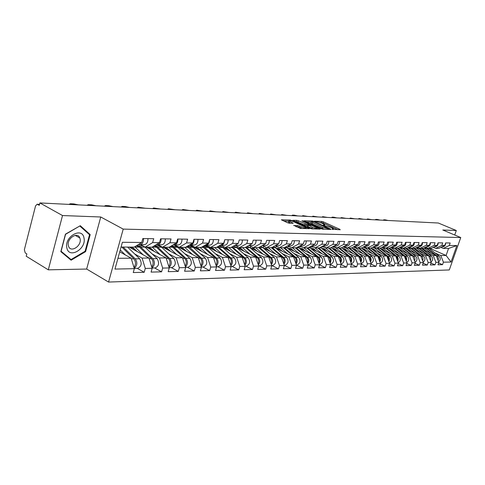 <?xml version="1.0" encoding="UTF-8"?>
<svg xmlns="http://www.w3.org/2000/svg" width="485" height="485" viewBox="0 0 485 485"><rect width="100%" height="100%" fill="white"/><g stroke="black" fill="none" stroke-linecap="round" stroke-linejoin="round"><path stroke-width="0.73" d="M332.025 229.223L340.215 229.763L339.936 229.363L323.368 221.875L321.791 221.433L314.486 221.196L321.937 223.161L324.756 224.688L323.18 225.004L323.356 225.282L331.916 227.689L333.395 228.611L331.843 228.938L332.025 229.223M293.819 225.343L300.567 228.477L309.406 228.629L290.345 220.051L281.373 219.802L287.532 222.736L289.224 223.209L293.195 223.221L288.775 220.905C289.042 220.299 290.733 220.596 293.849 221.797L306.217 227.72C305.95 228.332 304.253 228.029 301.118 226.816L297.554 225.483L293.74 225.604M100.747 216.995L62.51 215.54L39.879 202.936L438.313 223.015L456.3 230.514L442.787 229.999L460.75 237.547L123.22 229.102L100.747 216.995L86.657 269.048L108.573 282.064L123.22 229.102M321.197 228.744L322.834 229.199L330.916 229.466L330.649 229.059L313.965 221.469L312.364 221.021L303.956 220.778L321.197 228.744M320.227 229.114L311.885 228.847L310.212 228.38L292.849 220.299L296.717 220.335L298.36 220.79L306.799 224.373L309.388 224.343L301.894 220.827L302.882 220.869L320.227 229.114M108.573 282.064L449.286 269.945L460.75 237.547M137.206 268.314L144.203 272.273L145.288 268.441L142.093 258.099L134.715 254.001M144.203 272.273L133.26 272.552L134.351 268.666L114.963 269.072L122.384 242.294L141.723 242.482L142.832 238.547L153.739 238.705L152.636 242.591L159.492 242.658L160.596 238.802L171.047 238.953L169.95 242.761L176.528 242.827L177.625 239.05L187.653 239.19L186.567 242.924L192.878 242.985L193.964 239.281L203.603 239.42L202.518 243.076L208.586 243.137L209.665 239.511L218.923 239.645L217.85 243.227L223.688 243.288L224.755 239.729L233.661 239.857L232.6 243.373L238.214 243.428L239.269 239.936L247.847 240.063L246.792 243.512L252.194 243.561L253.249 240.142L261.506 240.257L260.457 243.646L265.671 243.694L266.708 240.336L274.668 240.451L273.637 243.773L278.657 243.822L279.687 240.524L287.369 240.633L286.338 243.894L291.188 243.943L292.212 240.699L299.621 240.809L298.602 244.016L303.283 244.064L304.295 240.875L311.455 240.978L310.449 244.131L314.965 244.179L315.971 241.045L322.889 241.142L321.888 244.246L326.259 244.288L327.254 241.209L333.941 241.306L332.952 244.355L337.178 244.391L338.166 241.366L344.635 241.457L343.653 244.458L347.745 244.495L348.721 241.518L354.984 241.609L354.014 244.555L357.972 244.598L358.942 241.663L365.005 241.754L364.041 244.658L367.879 244.695L368.842 241.809L374.717 241.894L373.759 244.749L377.482 244.786L378.433 241.948L384.132 242.027L383.18 244.84L386.787 244.876L387.733 242.082L393.256 242.16L392.316 244.931L395.821 244.967L396.754 242.209L402.113 242.288L401.186 245.016L404.581 245.052L405.508 242.336L410.71 242.415L409.789 245.101L413.087 245.137L414.008 242.458L419.064 242.53L418.149 245.186L421.35 245.216L422.259 242.579L427.17 242.652L426.266 245.264L429.377 245.295L430.28 242.694L435.057 242.761L434.16 245.343L437.185 245.368L438.076 242.809L442.72 242.876L441.829 245.416L444.775 245.446L445.66 242.918L450.177 242.979L449.298 245.489L456.858 245.562L451.032 262.027L443.417 262.191L440.78 255.51L435.069 253.006M438.634 262.937L442.544 264.677L443.417 262.191M442.544 264.677L437.985 264.792L438.864 262.282L435.9 262.349L433.244 255.577L427.479 253.031M431.001 263.07L435.021 264.865L435.9 262.349M435.021 264.865L430.334 264.986L431.22 262.446L428.176 262.506L425.497 255.643L419.67 253.061M423.156 263.209L427.285 265.065L428.176 262.506M427.285 265.065L422.471 265.186L423.363 262.609L420.228 262.676L417.53 255.71L411.65 253.091M415.087 263.343L419.331 265.265L420.228 262.676M419.331 265.265L414.378 265.392L415.281 262.779L412.056 262.846L409.334 255.783L403.399 253.121M406.782 263.488L411.153 265.471L412.056 262.846M411.153 265.471L406.054 265.604L406.963 262.955L403.647 263.022L400.901 255.856L394.905 253.152M398.233 263.628L402.732 265.689L403.647 263.022M402.732 265.689L397.482 265.822L398.403 263.131L394.984 263.203L392.213 255.928L386.163 253.182M389.431 263.773L394.062 265.907L394.984 263.203M394.062 265.907L388.655 266.047L389.582 263.319L386.066 263.391L383.271 256.007L377.16 253.212M380.361 263.925L385.132 266.138L386.066 263.391M385.132 266.138L379.561 266.277L380.501 263.507L376.869 263.585L374.056 256.086L367.885 253.249M371.013 264.07L375.93 266.368L376.869 263.585M375.93 266.368L370.188 266.52L371.134 263.707L367.394 263.785L364.556 256.171L358.318 253.279M361.367 264.222L366.448 266.611L367.394 263.785M366.448 266.611L360.525 266.762L361.477 263.907L357.615 263.986L354.753 256.256L348.46 253.315M351.425 264.38L356.663 266.859L357.615 263.986M356.663 266.859L350.552 267.017L351.51 264.119L347.527 264.198L344.641 256.341L338.281 253.352M341.155 264.537L346.563 267.12L347.527 264.198M346.563 267.12L340.258 267.277L341.222 264.331L337.111 264.416L334.201 256.432L327.781 253.388M330.552 264.695L336.141 267.387L337.111 264.416M336.141 267.387L329.624 267.55L330.6 264.555L326.35 264.646L323.416 256.529L316.929 253.425M319.597 264.858L325.368 267.659L326.35 264.646M325.368 267.659L318.633 267.829L319.621 264.786L315.232 264.877L312.273 256.626L305.72 253.461M314.238 267.944L307.278 268.12L308.272 265.022L314.238 267.944L315.232 264.877M300.748 256.723L305.301 256.686L308.272 265.022L303.725 265.119L300.748 256.723L294.128 253.503M296.487 265.149L302.731 268.235L303.725 265.119M302.731 268.235L295.523 268.417L296.529 265.271L291.825 265.368L288.824 256.826L282.143 253.54M284.295 265.277L290.818 268.538L291.825 265.368M290.818 268.538L283.361 268.732L284.374 265.525L279.505 265.622L276.48 256.935L269.727 253.582M271.909 265.537L278.487 268.854L279.505 265.622M278.487 268.854L270.763 269.048L271.782 265.786L266.738 265.895L263.694 257.044L256.874 253.625M259.087 265.798L265.713 269.181L266.738 265.895M265.713 269.181L257.705 269.381L258.735 266.059L253.503 266.168L250.436 257.159L243.549 253.667M245.792 266.071L252.473 269.514L253.503 266.168M252.473 269.514L244.167 269.727L245.204 266.344L239.778 266.459L236.692 257.28L229.732 253.716M232.006 266.356L238.735 269.866L239.778 266.459M238.735 269.866L230.12 270.084L231.163 266.641L225.525 266.756L222.421 257.402L215.388 253.758M217.704 266.653L224.476 270.23L225.525 266.756M224.476 270.23L215.528 270.46L216.583 266.944L210.726 267.065L207.598 257.529L200.499 253.807M202.845 266.956L209.665 270.606L210.726 267.065M209.665 270.606L200.366 270.842L201.427 267.259L195.34 267.393L192.187 257.662L185.021 253.855M187.404 267.277L194.273 271L195.34 267.393M194.273 271L184.591 271.248L185.664 267.593L179.329 267.726L176.158 257.802L168.925 253.904M171.338 267.611L178.256 271.406L179.329 267.726M178.256 271.406L168.18 271.667L169.259 267.938L162.663 268.078L159.474 257.947L152.169 253.952M154.624 267.95L161.578 271.83L162.663 268.078M161.578 271.83L151.084 272.097L152.169 268.296L145.288 268.441M140.62 244.664L145.185 247.15L152.636 242.591M159.492 242.658L152.06 247.18L145.185 247.15M142.093 258.099L148.974 258.038L129.119 247.083M152.169 268.296L148.974 258.038M158.007 244.792L162.548 247.223L169.95 242.761M176.528 242.827L169.144 247.253L162.548 247.223M137.249 245.792L136.782 245.537M159.474 257.947L166.082 257.893L146.337 247.156M169.259 267.938L166.082 257.893M174.697 244.907L179.214 247.295L186.567 242.924M192.878 242.985L185.549 247.32L179.214 247.295M176.158 257.802L182.506 257.747L162.875 247.223M185.664 267.593L182.506 257.747M190.732 245.022L195.219 247.362L202.518 243.076M208.586 243.137L201.305 247.392L195.219 247.362M192.187 257.662L198.286 257.614L174.267 244.907M201.427 267.259L198.286 257.614M206.149 245.137L210.599 247.429L217.85 243.227M223.688 243.288L216.456 247.453L210.599 247.429M207.598 257.529L213.461 257.48L189.544 244.992M216.583 266.944L213.461 257.48M220.984 245.246L225.404 247.495L232.6 243.373M238.214 243.428L231.036 247.514L225.404 247.495M222.421 257.402L228.065 257.353L204.797 245.349M231.163 266.641L228.065 257.353M235.267 245.349L239.651 247.556L246.792 243.512M252.194 243.561L245.077 247.574L239.651 247.556M236.692 257.28L242.124 257.232L222.33 247.138M220.96 246.435L219.505 245.695M245.204 266.344L242.124 257.232M249.017 245.446L253.37 247.611L260.457 243.646M265.671 243.694L258.602 247.635L253.37 247.611M250.436 257.159L255.68 257.117L236.486 247.435M234.485 246.428L233.673 246.016M258.735 266.059L255.68 257.117M262.324 245.562L266.604 247.671L273.637 243.773M278.657 243.822L271.648 247.689L266.604 247.671M263.694 257.044L268.751 257.001L250.06 247.671M271.782 265.786L268.751 257.001M275.237 245.707L279.366 247.726L286.338 243.894M291.188 243.943L284.234 247.744L279.366 247.726M276.48 256.935L281.361 256.892L263.143 247.89M284.374 265.525L281.361 256.892M287.702 245.853L291.685 247.774L298.602 244.016M303.283 244.064L296.39 247.799L291.685 247.774M288.824 256.826L293.54 256.783L275.777 248.096M296.529 265.271L293.54 256.783M299.736 245.986L303.586 247.829L310.449 244.131M314.965 244.179L308.127 247.847L303.586 247.829M305.301 256.686L287.981 248.284M311.364 246.107L315.086 247.877L321.888 244.246M326.259 244.288L319.482 247.896L315.086 247.877M312.273 256.626L316.675 256.583L299.766 248.459M319.621 264.786L316.675 256.583M322.61 246.228L326.205 247.926L332.952 244.355M337.178 244.391L330.455 247.944L326.205 247.926M323.416 256.529L327.678 256.492L311.17 248.623M330.6 264.555L327.678 256.492M333.486 246.344L336.966 247.968L343.653 244.458M347.745 244.495L341.076 247.987L336.966 247.968M334.201 256.432L338.324 256.395L322.198 248.775M341.222 264.331L338.324 256.395M344.011 246.453L347.381 248.017L354.014 244.555M357.972 244.598L351.364 248.029L347.381 248.017M344.641 256.341L348.636 256.31L332.874 248.914M351.51 264.119L348.636 256.31M354.202 246.556L357.469 248.059L364.041 244.658M367.879 244.695L361.325 248.071L357.469 248.059M354.753 256.256L358.621 256.219L343.216 249.047M361.477 263.907L358.621 256.219M364.077 246.653L367.242 248.102L373.759 244.749M377.482 244.786L370.983 248.114L367.242 248.102M344.738 246.986L343.81 246.556M364.556 256.171L368.303 256.135L353.232 249.175M371.134 263.707L368.303 256.135M373.65 246.75L376.724 248.138L383.18 244.84M386.787 244.876L380.349 248.156L376.724 248.138M354.402 247.047L353.795 246.768M374.056 256.086L377.694 256.056L362.95 249.29M380.501 263.507L377.694 256.056M382.938 246.841L385.914 248.181L392.316 244.931M395.821 244.967L389.437 248.193L385.914 248.181M383.271 256.007L386.8 255.977L372.371 249.399M389.582 263.319L386.8 255.977M391.947 246.926L394.832 248.217L401.186 245.016M404.581 245.052L398.252 248.229L394.832 248.217M372.886 247.15L374.596 247.174M392.213 255.928L395.639 255.898L381.507 249.502M398.403 263.131L395.639 255.898M400.689 247.004L403.496 248.253L409.789 245.101M413.087 245.137L406.812 248.265L403.496 248.253M400.901 255.856L404.223 255.825L390.383 249.593M406.963 262.955L404.223 255.825M409.182 247.083L411.904 248.29L418.149 245.186M421.35 245.216L415.13 248.302L411.904 248.29M409.334 255.783L412.565 255.753L399.003 249.684M415.281 262.779L412.565 255.753M417.433 247.162L420.077 248.326L426.266 245.264M429.377 245.295L423.211 248.338L420.077 248.326M417.53 255.71L420.671 255.686L407.376 249.769M423.363 262.609L420.671 255.686M425.448 247.235L428.025 248.356L434.16 245.343M437.185 245.368L431.074 248.375L428.025 248.356M425.497 255.643L428.552 255.613L415.518 249.848M431.22 262.446L428.552 255.613M433.25 247.302L435.748 248.393L441.829 245.416M444.775 245.446L438.713 248.405L435.748 248.393M433.244 255.577L436.215 255.546L423.429 249.927M417.724 247.417L417.3 247.229M438.864 262.282L436.215 255.546M440.829 247.368L443.266 248.423L449.298 245.489M440.78 255.51L446.091 255.462L448.558 248.447L443.266 248.423M429.849 248.368L446.091 255.462L451.032 262.027M448.558 248.447L456.858 245.562M454.718 235.013L456.3 230.514M62.51 215.54L48.294 269.83L26.232 256.238L26.827 253.934L25.25 252.964L24.359 249.757L35.557 205.901L37.102 204.246L39.279 205.294L39.879 202.936M48.294 269.83L86.657 269.048M141.723 242.482L134.248 247.101L121.068 247.047M117.952 258.305L131.144 258.196L119.753 251.806M134.351 268.666L131.144 258.196M90.192 234.601L80.298 225.707L65.445 234.158L60.831 251.642L71.101 260.209L85.609 251.618L90.192 234.601L88.034 233.394M337.76 229.684L323.004 223.003L320.264 222.512M311.146 222.13L306.296 221.924M328.854 228.841L314.013 221.881L311.891 221.53L311.218 221.894L322.677 227.362L328.854 228.841L328.672 229.393M310.952 222.724L310.849 223.045L312.261 223.931L312.631 222.779M324.174 229.247L312.261 223.931M295.195 221.457L296.353 221.506L296.717 220.335M307.739 225.592L304.78 225.088L296.353 221.506M317.063 228.714L317.766 229.035M312.273 227.186C315.329 228.368 316.99 228.665 317.263 228.089L312.122 225.519L308.114 224.973L312.273 227.186L311.897 228.368L313.213 228.89M307.557 226.162L307.963 226.556L308.339 225.379M311.897 228.368L307.963 226.556M302.003 228.526L298.863 227.15L295.911 226.634M288.496 221.784L289.551 222.821L289.921 221.633M290.485 223.258L289.551 222.821M288.69 221.178L283.731 220.972M306.726 228.677L306.017 228.35M85.02 251.285L85.609 251.618M422.223 248.775L423.969 249.429L426.206 251.145M435.578 255.268L426.521 248.338L424.83 247.538M438.094 260.324C438.725 258.602 438.391 257.153 437.088 255.977L427.109 248.338L424.969 247.471M438.652 261.742C440.671 259.948 440.762 258.02 438.931 255.959L428.995 248.362M422.981 249.581L424.169 249.581M422.72 249.381L423.314 249.035M437.779 259.517L436.33 255.844M431.159 253.322L424.029 247.932M422.453 249.175L423.023 248.926M445.624 243.021C445.642 245.228 444.666 246.501 442.702 246.835L442.423 246.835M383.374 220.251L383.896 219.79L385.369 219.863L387.988 220.481M383.471 219.966L383.829 220.269M66.857 247.908C68.979 259.329 86.7 248.829 83.978 237.971C82.183 226.434 64.002 236.765 66.857 247.908M68.361 245.61L68.518 246.186C70.555 253.225 81.898 245.901 80.08 238.82L79.849 238.014C77.727 231.23 66.5 238.553 68.361 245.61M79.946 226.131L89.537 234.746L85.093 251.236L71.04 259.554L61.092 251.248L65.56 234.316L79.746 226.016M68.537 258.068L71.04 259.554M414.093 248.75L415.524 249.005L418.464 251.151M428.006 255.371L418.816 248.302L416.851 247.447M430.468 260.518C431.141 258.754 430.813 257.262 429.48 256.05L419.416 248.308L416.936 247.405M431.026 261.936C433.123 260.13 433.238 258.165 431.377 256.031L421.356 248.332M415.142 249.563L416.403 249.563M414.942 249.405L415.572 249.023M430.153 259.705L428.649 255.874M423.46 253.364L416.112 247.817M414.657 249.187L415.269 248.908M406.03 248.726L407.539 248.981L410.504 251.163M415.542 253.4L407.958 247.696M420.216 255.48L410.898 248.265L408.619 247.368L411.868 248.271M422.629 260.712C423.344 258.911 423.023 257.377 421.659 256.122L411.51 248.271M423.181 262.13C425.363 260.324 425.509 258.317 423.611 256.104L413.505 248.296M407.085 249.545L408.425 249.551M406.939 249.429L407.612 249.011M422.308 259.899L420.756 255.898M406.642 249.199L407.303 248.884M397.742 248.702L399.331 248.957L402.32 251.169M407.4 253.443L399.561 247.574M412.208 255.595L402.75 248.235L400.089 247.308M401.544 247.386L400.464 247.32M414.56 260.918C415.33 259.075 415.014 257.499 413.62 256.195L403.29 248.162M415.111 262.33C417.385 260.524 417.561 258.475 415.627 256.177L405.436 248.259M398.803 249.526L400.222 249.532M398.718 249.46L399.428 248.999M414.245 260.099L412.632 255.922M398.403 249.217L399.106 248.866M389.219 248.678L390.88 248.932L393.905 251.181M399.028 253.485L390.904 247.453M403.975 255.71L394.378 248.199L391.28 247.259M392.735 247.277L392.08 247.271M406.26 261.13C407.079 259.245 406.769 257.626 405.345 256.274L395.051 248.217M406.806 262.537C409.176 260.73 409.376 258.638 407.412 256.256L397.136 248.229M390.273 249.508L391.783 249.514M390.255 249.496L391.007 248.987M405.945 260.306L405.793 257.759L404.272 255.947M389.928 249.235L390.68 248.847M380.446 248.66L382.186 248.902L385.242 251.188M390.407 253.528L381.968 247.332M383.974 247.302L382.21 247.204M383.768 247.211L383.447 247.223M397.718 261.342C398.585 259.414 398.288 257.753 396.833 256.353L386.454 248.181M398.252 262.749C400.731 260.948 400.962 258.814 398.955 256.335L388.594 248.193M381.374 249.151L383.095 249.496M381.604 249.49L382.344 248.981M397.403 260.518L397.276 257.893L395.669 255.971M395.499 255.837L385.581 248.029M381.21 249.26L382.004 248.829M438.113 242.809C438.185 245.101 437.203 246.422 435.178 246.78L434.899 246.78M375.311 219.844L375.851 219.378L377.36 219.45L380.028 220.081M375.402 219.566L375.754 219.863M430.407 242.694C430.474 245.022 429.486 246.362 427.443 246.726L427.164 246.719M367.03 219.426L367.588 218.953L371.849 219.669M367.121 219.153L367.46 219.444M422.477 242.585C422.55 244.937 421.55 246.301 419.489 246.665L419.21 246.665M358.524 218.996L359.094 218.517L363.453 219.244M358.615 218.729L358.942 219.014M414.323 242.464C414.396 244.852 413.39 246.234 411.31 246.61L411.025 246.604M349.782 218.553L350.37 218.068L354.82 218.808M349.867 218.292L350.182 218.577M405.933 242.342C406 244.767 404.987 246.168 402.889 246.55L402.605 246.544M340.791 218.104L341.404 217.613L345.95 218.359M340.876 217.844L341.179 218.123M371.419 248.641L373.238 248.878L376.324 251.2M381.531 253.576L374.65 248.114L372.735 247.217M388.921 261.567C389.843 259.596 389.558 257.887 388.061 256.438L377.597 248.144M389.449 262.961C392.025 261.179 392.298 258.996 390.249 256.419L379.81 248.15M372.474 249.12L374.153 249.478M372.71 249.472L373.426 248.969M388.606 260.736L388.509 258.032L386.806 255.989M386.775 255.965L376.906 248.138M372.231 249.29L373.08 248.811M397.288 242.221C397.361 244.676 396.336 246.101 394.22 246.483L393.929 246.483M331.546 217.638L332.176 217.141L333.91 217.225L336.826 217.904M362.113 248.623L364.023 248.847L367.133 251.212M372.383 253.619L365.447 248.071L363.186 247.114M365.059 247.101L363.223 247.095M379.858 261.803C380.834 259.784 380.561 258.026 379.034 256.523L368.479 248.102M380.373 263.179C383.065 261.415 383.368 259.184 381.289 256.504L370.758 248.114M363.307 249.09L364.944 249.46M363.55 249.454L364.241 248.957M379.537 260.96L379.67 258.851L378.797 256.989L367.769 248.102M362.998 249.314L363.883 248.787M388.388 242.088C388.455 244.585 387.424 246.028 385.29 246.422L384.999 246.422M322.034 217.159L322.683 216.656L327.436 217.432M352.528 248.605L354.523 248.817L357.669 251.224M362.962 253.667L355.96 248.029L353.286 247.035M370.51 262.039C371.552 259.984 371.292 258.172 369.728 256.613L359.088 248.065M371.019 263.404C373.826 261.657 374.171 259.39 372.05 256.589L361.392 248.041M353.868 249.054L354.117 249.435L355.457 249.435M354.117 249.435L354.784 248.95M370.194 261.197C370.704 259.354 370.304 257.826 369 256.62L358.354 248.059M353.523 249.308L354.414 248.769M379.209 241.954C379.282 244.495 378.239 245.962 376.087 246.356L375.796 246.356M312.243 216.662L312.91 216.152L317.778 216.94M342.652 248.593L344.732 248.787L347.909 251.236M353.25 253.722L346.181 247.987L342.962 246.998M360.876 262.288C361.98 260.184 361.731 258.323 360.131 256.704L349.406 248.023M361.373 263.628C364.302 261.918 364.69 259.602 362.525 256.68L351.637 247.89M344.138 249.023L344.399 249.411L345.672 249.417M344.399 249.411L345.029 248.944M360.561 261.439C361.113 259.542 360.719 257.965 359.385 256.71L348.648 248.017M343.762 249.302L344.647 248.75M369.752 241.821C369.825 244.398 368.776 245.883 366.605 246.289L366.308 246.283M302.155 216.152L302.852 215.637L307.829 216.443M332.461 248.575L334.638 248.756L337.845 251.248M343.222 253.77L335.105 247.32L331.989 247.132M350.934 262.549C352.104 260.403 351.874 258.481 350.237 256.795L339.421 247.981M351.413 263.858C354.474 262.191 354.905 259.827 352.704 256.771L341.567 247.732M334.104 248.987L334.371 249.393L335.584 249.393M334.371 249.393L334.971 248.938M350.619 261.688C351.219 259.736 350.837 258.111 349.461 256.801L338.639 247.974M333.692 249.296L334.577 248.732M355.887 245.677L355.244 246.016M359.997 241.682C360.064 244.294 359.009 245.81 356.821 246.216L356.517 246.216M291.764 215.631L292.485 215.11L294.437 215.207L297.584 215.922M321.949 248.569L324.216 248.726L327.454 251.26M332.88 253.825L324.689 247.265L322.695 246.859L320.615 247.514M340.67 262.815C341.913 260.621 341.695 258.65 340.021 256.892L329.121 247.938M341.137 264.089C344.332 262.476 344.811 260.069 342.574 256.868L331.17 247.568M323.756 248.95L324.029 249.375L325.168 249.375M324.029 249.375L324.592 248.932M340.355 261.948C341.01 259.942 340.634 258.256 339.221 256.898L328.315 247.932M323.301 249.296L324.192 248.714M345.926 245.446L344.841 246.016M349.928 241.536C349.994 244.191 348.927 245.731 346.72 246.144L346.417 246.144M281.058 215.091L281.797 214.558L287.023 215.395M312.576 249.296L313.468 248.696L316.729 251.272M313.001 246.889L309.776 247.502M330.067 263.088C331.388 260.851 331.194 258.82 329.479 256.995L318.487 247.89M330.515 264.325C333.856 262.773 334.389 260.324 332.11 256.965L320.415 247.398M313.074 248.914L313.352 249.351L314.419 249.351M313.352 249.351L313.88 248.932M329.758 262.221C330.467 260.154 330.097 258.414 328.654 257.001L317.657 247.89M322.204 253.879L314.807 247.744M311.091 248.556L313.462 248.696M335.578 245.234L334.165 245.986M339.53 241.385C339.597 244.088 338.524 245.646 336.293 246.071L335.99 246.065M270.012 214.534L270.782 213.994L276.135 214.843M299.924 248.532L302.349 248.66L305.653 251.291M301.24 246.732L298.572 247.483M319.118 263.373C320.518 261.094 320.336 259.002 318.584 257.098L307.508 247.841M319.542 264.555L319.633 264.549C323.052 263.022 323.61 260.53 321.306 257.068L309.291 247.223M302.046 248.872L302.331 249.326L303.319 249.326M302.331 249.326L302.822 248.932M318.803 262.5C319.573 260.378 319.215 258.578 317.73 257.105L306.647 247.841M311.17 253.94L303.871 247.829M301.506 249.29L302.391 248.678M324.859 245.034L323.162 245.937M328.788 241.227C328.86 243.973 327.769 245.562 325.526 245.992L325.217 245.992M258.614 213.964L259.414 213.412L264.907 214.279M288.423 248.496L290.867 248.623L294.207 251.303M289.375 246.659L286.999 247.477M308.448 264.78L308.448 264.78C311.897 263.228 312.461 260.694 310.139 257.177L297.778 247.047M307.793 263.67C309.278 261.348 309.121 259.19 307.326 257.202L296.159 247.793M290.648 248.829L290.945 249.302L291.843 249.302M290.945 249.302L291.388 248.932M307.478 262.791C308.308 260.615 307.963 258.754 306.441 257.208L295.268 247.793M299.76 253.994L292.4 247.78M290.06 249.296L290.945 248.66M313.759 244.828L311.807 245.877M317.681 241.069C317.754 243.858 316.656 245.477 314.395 245.913L314.086 245.913M246.853 213.37L247.683 212.812L253.315 213.691M276.529 248.459L278.996 248.587L282.367 251.321M277.105 246.623L275.031 247.471M296.577 265.028L296.887 265.022C300.367 263.44 300.93 260.863 298.59 257.286L285.841 246.871M296.074 263.979C297.651 261.615 297.523 259.39 295.68 257.311L284.349 247.683M278.863 248.787L279.172 249.278L279.978 249.278M279.172 249.278L279.566 248.938M295.765 263.1C296.662 260.857 296.329 258.929 294.765 257.323L283.507 247.738M287.969 254.061L280.542 247.726M278.19 249.278L279.111 248.647M302.264 244.616L300.069 245.804L302.573 245.828M306.199 240.906C306.271 243.743 305.168 245.386 302.882 245.828M234.704 212.757L235.571 212.194L241.348 213.091M264.222 248.423L266.714 248.55L270.115 251.339M264.458 246.61L262.646 247.465M284.616 265.271L284.919 265.265C288.429 263.664 289.005 261.039 286.641 257.396L275.298 247.683L273.449 246.695M283.943 264.295C285.623 261.894 285.513 259.602 283.628 257.426L272.03 247.483M266.677 248.744L266.992 249.254L267.702 249.254M266.992 249.254L267.344 248.95M283.64 263.416C284.61 261.112 284.289 259.117 282.688 257.438L271.339 247.689M275.759 254.122L268.272 247.677M265.895 249.254L266.865 248.629M290.363 244.398L287.932 245.725M294.316 240.73C294.389 243.622 293.273 245.289 290.97 245.743L290.654 245.743M222.154 212.121L223.052 211.551L228.987 212.466M251.485 248.381L253.994 248.514L257.432 251.357M251.388 246.623L249.823 247.471M272.231 265.531L272.54 265.519C276.074 263.888 276.65 261.221 274.274 257.517L262.846 247.629L260.572 246.538M271.382 264.628C273.164 262.185 273.085 259.821 271.151 257.541L259.257 247.271M254.067 248.696L254.995 249.229M271.079 263.743C272.121 261.379 271.824 259.311 270.175 257.553L258.687 247.586M263.125 254.195L255.565 247.623M253.164 249.223L254.195 248.617M278.026 244.173L275.371 245.634M282.015 240.554C282.088 243.494 280.96 245.198 278.639 245.659L278.323 245.652M209.174 211.472L210.108 210.89L216.207 211.824M238.287 248.344L240.827 248.472L244.294 251.375M237.88 246.665L236.553 247.465M259.396 265.792L259.711 265.786C263.276 264.125 263.858 261.409 261.463 257.638L249.945 247.574L247.144 246.41M258.366 264.974C260.251 262.494 260.209 260.057 258.226 257.668L246.004 247.053M241.009 248.647L241.827 249.199M234.352 246.356L234.043 246.198M258.062 264.082C259.19 261.657 258.905 259.517 257.214 257.674L245.446 247.368M250.024 254.261L242.409 247.568M239.984 249.199L241.069 248.605M265.234 243.937L262.361 245.543M269.266 240.372C269.339 243.361 268.205 245.095 265.865 245.562L265.544 245.562M195.752 210.793L196.722 210.205L202.991 211.157M224.61 248.302L227.174 248.429L230.678 251.394M223.894 246.726L222.864 247.411M246.101 266.065L246.416 266.059C250.005 264.367 250.593 261.603 248.181 257.759L236.583 247.52L235.522 246.798L233.109 246.331M244.864 265.325C246.865 262.815 246.853 260.306 244.828 257.796L232.242 246.829M227.489 248.611L228.186 249.175M220.851 246.38L220.335 246.119M244.561 264.44C245.774 261.948 245.513 259.736 243.779 257.802L231.697 247.138M236.45 254.334L228.762 247.508M226.313 249.169L227.465 248.599M251.97 243.688L248.872 245.434M256.05 240.178C256.122 243.227 254.977 244.992 252.624 245.471L252.297 245.465M181.857 210.09L182.869 209.496L189.314 210.466M210.429 248.259L213.012 248.387L216.552 251.418M209.411 246.816L208.671 247.35M230.848 265.695C232.976 263.161 233.006 260.566 230.933 257.923L217.941 246.598M232.309 266.35L232.63 266.344C236.243 264.622 236.838 261.803 234.407 257.893L222.724 247.459L221.663 246.726L218.547 246.247M213.564 248.738L214.03 249.144M206.852 246.41L206.962 246.034L206.119 246.034M230.557 264.816C231.86 262.258 231.624 259.966 229.841 257.935L217.419 246.901M222.366 254.413L214.619 247.447M212.139 249.138L213.358 248.593M236.11 244.628L235.152 245.167M238.893 241.19L238.22 243.397M238.202 243.434L234.885 245.325M242.336 239.984C242.409 243.088 241.257 244.883 238.887 245.368L238.559 245.368M167.464 209.368L168.525 208.762L175.152 209.756M195.71 248.211L198.316 248.344L201.893 251.436M194.394 246.932L193.945 247.289M216.298 266.077C218.559 263.519 218.626 260.845 216.498 258.062L204.718 247.38L203.045 246.374M217.995 266.647L218.317 266.641C221.96 264.889 222.56 262.015 220.111 258.026L208.35 247.398L207.277 246.647L203.409 246.162M192.333 246.447L192.484 245.95L191.369 245.944M216.007 265.204C217.413 262.585 217.201 260.209 215.37 258.075L202.566 246.653M207.744 254.492L199.929 247.386M197.425 249.108L198.723 248.587M221.912 244.307L220.463 245.143M224.549 240.408C224.349 243.252 223.173 244.864 221.021 245.24L220.366 245.198M228.108 239.778C228.18 242.943 227.016 244.773 224.622 245.271L224.294 245.264M152.551 208.617L153.654 207.998L160.48 209.017M180.426 248.162L183.051 248.296L186.664 251.466M200.887 265.61C202.397 262.931 202.215 260.463 200.335 258.214L187.101 246.404M201.172 266.477C203.573 263.901 203.688 261.142 201.511 258.202L189.653 247.314L187.519 246.156M203.13 266.95L203.458 266.944C207.125 265.162 207.732 262.233 205.264 258.165L192.345 246.568L187.665 246.071M176.049 245.853L176.485 245.853M192.551 254.576L184.676 247.32M182.148 249.078L183.518 248.593M207.095 244.01L205.258 245.083M209.599 239.723C209.587 242.864 208.404 244.664 206.064 245.137L205.313 245.07M213.321 239.566C213.388 242.791 212.224 244.652 209.811 245.161L209.478 245.161M137.043 207.835L138.237 207.21L145.27 208.247M164.536 248.114L167.186 248.247L170.829 251.491M185.161 266.029C186.786 263.294 186.634 260.736 184.706 258.359L172.763 247.241L170.969 246.162M185.44 266.883C187.992 264.307 188.156 261.463 185.931 258.347L173.994 247.247L171.272 245.98L176.831 246.489L189.829 258.311C192.315 262.458 191.702 265.447 188.01 267.265L187.683 267.271M176.758 254.667L168.822 247.253M166.264 249.041L167.719 248.599M191.66 243.706L189.477 244.998M194.061 239.287C194.127 242.591 192.951 244.501 190.514 245.022L189.738 244.955M197.947 239.341C198.019 242.633 196.837 244.537 194.412 245.052L194.079 245.046M120.953 207.022L122.244 206.392L125.263 206.543L129.489 207.453M148.01 248.065L150.683 248.199L154.363 251.521M168.798 266.471C170.544 263.676 170.423 261.027 168.44 258.517L156.431 247.174L154.109 245.931M169.059 267.308C171.781 264.737 171.999 261.803 169.714 258.505L157.71 247.18L156.619 246.38L154.169 245.895M171.611 267.605L171.939 267.599C175.661 265.738 176.273 262.694 173.775 258.463L160.699 246.404L158.51 245.895L154.903 245.877M160.323 254.758L152.223 247.083M149.744 249.011L151.29 248.611M175.576 243.397L173.072 244.895M177.904 239.05C177.977 242.427 176.789 244.379 174.339 244.907L173.527 244.834M181.954 239.111C182.02 242.464 180.838 244.41 178.389 244.937L178.056 244.931M104.245 206.18L105.633 205.543L108.767 205.701L113.108 206.628M130.811 248.011L131.859 247.756L133.502 248.144L137.219 251.551M151.744 266.932C153.624 264.089 153.545 261.33 151.508 258.675L139.431 247.101L136.418 245.762M151.999 267.744C154.891 265.198 155.17 262.173 152.836 258.663L140.765 247.107L139.662 246.289L137.037 245.822M142.936 245.925L137.94 245.78M154.885 267.95L155.218 267.938C158.959 266.047 159.577 262.943 157.067 258.62L144.821 246.95M143.214 254.861L134.781 246.774M132.55 248.975L134.187 248.629M158.807 243.076L156.164 244.773M161.081 238.808C161.147 242.251 159.953 244.246 157.492 244.786L156.649 244.707M165.294 238.869C165.367 242.294 164.172 244.276 161.711 244.816L161.378 244.816M86.876 205.307L88.373 204.658L91.635 204.822L96.091 205.773M134.206 268.187C137.285 265.695 137.637 262.573 135.248 258.832L123.141 247.053M137.461 268.308L137.788 268.302C141.559 266.368 142.178 263.197 139.656 258.79L127.561 247.077M133.969 267.417C135.988 264.519 135.952 261.664 133.86 258.844L121.753 247.047M125.379 254.964L120.262 249.963M141.311 242.736L138.546 244.652M143.542 238.553C143.615 242.07 142.408 244.107 139.929 244.658L139.056 244.573M147.937 238.62C148.01 242.118 146.809 244.143 144.33 244.689L143.996 244.689M68.809 204.397L70.428 203.736L73.817 203.912L78.4 204.882M39.485 204.482L37.666 204.391M332.613 229.435L332.765 228.968M323.962 225.495L324.113 225.04M321.434 222.56L321.791 221.433M323.004 223.003L323.368 221.875M339.809 229.751L339.936 229.363M312.195 221.542L312.364 221.021M313.85 221.815L313.965 221.469M330.521 229.447L330.649 229.059M322.301 228.526L322.677 227.362M327.69 229.356L327.866 228.805M297.99 221.96L298.36 220.79M304.78 225.088L305.156 223.912M306.429 225.543L306.799 224.373M309 225.01L309.169 224.464M302.767 221.233L302.882 220.869M319.851 229.102L319.979 228.708M297.178 226.683L297.554 225.483M298.863 227.15L299.239 225.949M300.736 228.017L301.118 226.816M292.637 223.342L292.764 222.948M290.157 220.645L290.345 220.051M291.837 221.051L292.006 220.511M308.824 228.75L308.957 228.344M437.088 255.977L438.931 255.959M427.109 248.338L427.988 248.344M424.642 248.326L426.521 248.338M429.48 256.05L431.377 256.031M419.416 248.308L420.04 248.308M416.882 248.296L418.816 248.302M421.659 256.122L423.611 256.104M408.91 248.259L410.898 248.265M413.62 256.195L415.627 256.177M400.707 248.223L402.75 248.235M405.345 256.274L407.412 256.256M392.274 248.187L394.378 248.199M396.833 256.353L398.955 256.335M395.821 256.365L396.166 256.359M383.593 248.15L385.757 248.162M388.061 256.438L390.249 256.419M386.981 256.45L387.376 256.444M374.65 248.114L376.681 248.12M379.034 256.523L381.289 256.504M377.87 256.535L378.324 256.529M365.447 248.071L367.2 248.077M369.728 256.613L372.05 256.589M368.485 256.626L369 256.62M355.96 248.029L357.427 248.035M360.131 256.704L362.525 256.68M351.401 248.011L351.801 248.011M358.803 256.717L359.385 256.71M346.181 247.987L347.339 247.993M350.237 256.795L352.704 256.771M341.113 247.968L341.889 247.968M348.818 256.808L349.461 256.801M336.099 247.944L336.923 247.95M340.021 256.892L342.574 256.868M330.491 247.92L331.667 247.926M338.512 256.904L339.221 256.898M325.69 247.902L326.162 247.902M329.479 256.995L332.11 256.965M319.518 247.877L321.118 247.883M327.866 257.008L328.654 257.001M318.584 257.098L321.306 257.068M308.169 247.823L310.224 247.835M316.863 257.111L317.73 257.105M307.326 257.202L310.139 257.177M296.426 247.774L298.966 247.786M305.495 257.22L306.441 257.208M295.68 257.311L298.59 257.286M284.398 247.726L287.332 247.738M293.728 257.329L294.765 257.323M283.628 257.426L286.641 257.396M272.267 247.671L275.298 247.683M281.555 257.444L282.688 257.438M271.151 257.541L274.274 257.517M259.705 247.617L262.846 247.629M268.945 257.565L270.175 257.553M258.226 257.668L261.463 257.638M246.689 247.562L249.945 247.574M255.874 257.687L257.214 257.674M245.113 247.556L245.671 247.556M244.828 257.796L248.181 257.759M233.206 247.502L236.583 247.52M242.324 257.814L243.779 257.802M231.078 247.495L232.151 247.495M230.933 257.923L234.407 257.893M219.226 247.441L222.724 247.459M228.259 257.947L229.841 257.935M216.498 247.429L218.129 247.441M216.498 258.062L220.111 258.026M204.718 247.38L208.35 247.398M213.661 258.087L215.37 258.075M201.348 247.368L203.579 247.374M201.511 258.202L205.264 258.165M189.653 247.314L193.424 247.332M198.486 258.232L200.335 258.214M185.585 247.295L188.471 247.308M185.931 258.347L189.829 258.311M173.994 247.247L177.916 247.265M182.706 258.378L184.706 258.359M169.186 247.229L172.763 247.241M169.714 258.505L173.775 258.463M157.71 247.18L161.79 247.198M166.282 258.535L168.44 258.517M152.302 247.156L156.431 247.174M152.836 258.663L157.067 258.62M140.765 247.107L145.009 247.126M149.18 258.699L151.508 258.675M135.127 247.083L139.431 247.101M135.248 258.832L139.656 258.79M131.35 258.869L133.86 258.844M39.515 204.367L37.236 204.252M333.098 229.532L333.298 228.92M324.465 225.592L324.659 224.991M328.788 229.393L328.969 228.829M310.849 223.045L311.218 221.894M309.175 225.016L309.351 224.446M316.966 229.011L317.172 228.374M307.52 226.271L307.896 225.095M305.92 228.653L306.12 228.023M288.405 222.094L288.775 220.905M424.999 247.459L425.975 247.465M442.702 246.835L441.938 246.829M75.199 235.37L79.849 238.014M417.058 247.411L418.015 247.417M409.134 247.362L409.825 247.368M400.986 247.32L401.392 247.32M397.93 248.69L398.233 248.69M389.473 248.66L389.776 248.66M380.767 248.629L381.071 248.629M435.178 246.78L434.324 246.774M427.443 246.726L426.497 246.719M419.489 246.665L418.44 246.659M411.31 246.61L410.152 246.598M402.889 246.55L401.622 246.538M371.807 248.599L372.116 248.599M394.22 246.483L392.832 246.477M362.58 248.562L362.889 248.562M385.29 246.422L383.774 246.41M353.456 247.041L355.275 247.047M353.074 248.532L353.383 248.532M376.087 246.356L374.444 246.344M343.659 246.98L345.168 246.992M343.271 248.496L343.58 248.496M366.605 246.289L364.817 246.277M333.553 246.92L334.735 246.932M333.159 248.459L333.474 248.459M356.821 246.216L354.881 246.204M323.125 246.859L323.962 246.865M322.731 248.423L323.046 248.423M346.72 246.144L344.623 246.131M312.358 246.798L312.819 246.798M311.958 248.387L312.279 248.387M336.293 246.071L334.032 246.053M300.839 248.35L301.161 248.35M325.526 245.992L323.089 245.974M289.345 248.308L289.672 248.308M314.395 245.913L311.77 245.895M296.444 265.028L296.887 265.022M277.462 248.265L277.79 248.265M284.289 265.283L284.919 265.265M265.168 248.223L265.495 248.223M290.97 245.743L287.969 245.725M271.697 265.537L272.54 265.519M252.436 248.181L252.77 248.181M278.639 245.659L275.529 245.634M258.65 265.81L259.711 265.786M239.257 248.132L239.59 248.132M265.865 245.562L262.64 245.543M245.119 266.089L246.416 266.059M225.592 248.084L225.931 248.084M252.624 245.471L249.278 245.446M231.078 266.374L232.63 266.344M211.418 248.035L211.757 248.035M238.887 245.368L235.413 245.343M216.492 266.677L218.317 266.641M196.71 247.981L197.055 247.987M224.622 245.271L221.021 245.24M201.336 266.992L203.458 266.944M181.438 247.932L181.778 247.932M209.811 245.161L206.064 245.137M185.573 267.314L188.01 267.265M165.561 247.871L165.906 247.877M194.412 245.052L190.514 245.022M169.168 267.653L171.939 267.599M149.047 247.817L149.398 247.817M178.389 244.937L174.339 244.907M152.078 268.005L155.218 267.938M131.859 247.756L132.211 247.756M161.711 244.816L157.492 244.786M134.26 268.375L137.788 268.302M144.33 244.689L139.929 244.658"/></g></svg>
